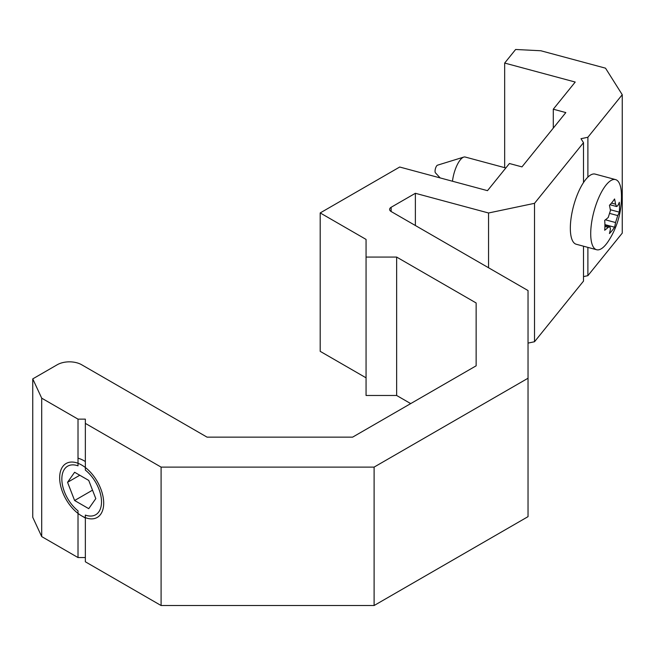 <?xml version="1.0" encoding="UTF-8"?>
<svg xmlns="http://www.w3.org/2000/svg" width="655" height="655" viewBox="0 0 655 655"><rect width="100%" height="100%" fill="white"/><g stroke="black" fill="none" stroke-linecap="round" stroke-linejoin="round"><path stroke-width="0.98" d="M32.75 378.885L32.75 517.303L41.707 536.592L78.01 557.552L78.01 510.843A28.042 16.187 60 0 1 62.733 486.28A28.042 16.187 60 0 1 67.653 466.18A28.042 16.187 60 0 1 78.01 465.844L78.01 419.135L41.707 398.174L32.75 378.885L57.214 364.761A17.3 9.989 180 0 1 81.678 364.761L207.054 437.147L352.603 437.147L476.144 365.817L476.144 302.97L396.643 257.071L366.063 257.071L366.063 239.411L320.197 212.932L399.697 167.025L487.492 190.662L509.426 163.513L521.961 166.886L565.83 112.578L553.287 109.205L575.221 82.047L504.669 63.06L515.632 49.477L540.825 50.754L605.515 68.169L622.25 94.713L587.887 137.255L580.993 138.704L583.507 142.684L534.521 203.328L534.521 341.738L583.507 281.101L583.507 246.206M85.346 423.376L85.346 470.085A28.042 16.187 60 0 1 100.624 494.64A28.042 16.187 60 0 1 95.695 514.748A28.042 16.187 60 0 1 85.346 515.084L85.346 561.785L161.089 605.523L374.103 605.523L528.036 516.648L528.036 378.23L374.103 467.105L161.089 467.105L85.346 423.376L85.346 419.135L78.01 419.135M41.707 536.592L41.707 398.174M583.507 182.532L583.507 142.684M587.887 177.104L587.887 137.255M528.036 343.105L534.521 341.738M78.01 557.552L85.346 557.552M366.063 257.071L366.063 395.481L396.643 395.481L410.701 403.603M320.197 212.932L320.197 351.342L366.063 377.829M583.507 276.59L587.887 275.665L622.25 233.123L622.25 94.713M534.521 203.328L488.548 212.99L415.376 193.291L391.133 207.283A5.191 2.997 0 0 0 389.619 209.403A5.191 2.997 0 0 0 391.133 211.516L528.036 290.558L528.036 378.23M488.548 267.756L488.548 212.99M415.376 225.508L415.376 193.291M374.103 605.523L374.103 467.105M161.089 605.523L161.089 467.105M476.144 365.817L476.144 302.97M396.643 395.481L396.643 257.071M553.287 128.11L553.287 109.205M504.669 167.655L504.669 63.06M587.887 275.665L587.887 247.385M81.678 515.886A31.137 17.98 60 0 1 59.662 477.749A31.137 17.98 60 0 1 81.678 465.042A31.137 17.98 60 0 1 103.695 503.171A31.137 17.98 60 0 1 81.678 515.886L84.118 517.294A34.592 19.977 -120 0 0 85.346 517.966M85.346 461.546A34.592 19.977 -120 0 0 78.01 458.173M67.555 482.309L74.613 472.263L88.736 480.418L95.802 498.619L88.736 508.665L74.613 500.51L67.555 482.309L79.787 475.243M74.613 500.51L92.527 490.169M452.482 181.239A19.028 6.566 -74.9 0 1 463.765 157.094A19.028 6.566 -74.9 0 1 465.222 157.036L505.824 167.967M463.765 157.094L437.507 165.183A4.045 1.4 105.1 0 0 435.411 168.712A4.045 1.4 105.1 0 0 435.444 172.822L440.16 177.923M605.417 219.81L615.553 222.536L617.747 215.585A80.385 46.407 180 0 0 619.311 212.146A78.731 58.262 38.9 0 0 619.311 202.264A80.385 46.407 0 0 1 617.747 205.695L616.666 206.546L615.553 204.172L611.475 203.075M608.421 241.073A36.328 12.535 -74.9 0 1 596.631 249.735A36.328 12.535 -74.9 0 1 593.97 211.401A36.328 12.535 -74.9 0 1 615.52 179.585A36.328 12.535 -74.9 0 1 621.366 192.996A80.606 80.606 0 0 1 608.421 241.073M615.553 222.536A80.385 59.482 38.9 0 1 614.562 227.211A78.731 45.457 180 0 1 609.445 233.548A80.385 59.482 -141.1 0 0 610.435 228.873L609.862 226.646L604.901 225.312M604.892 226.45L608.241 227.351L609.862 226.646M608.241 227.351A80.385 46.407 180 0 1 604.696 230.249A78.731 58.262 -141.1 0 0 604.696 220.367A80.385 46.407 0 0 0 608.241 217.46L610.435 210.509A80.385 59.482 -141.1 0 0 609.445 205.302A78.731 45.457 0 0 0 614.562 198.964A80.385 59.482 38.9 0 1 615.553 204.172M614.562 227.211L604.901 224.616M619.311 212.146L610.313 209.723M596.631 249.735L576.253 244.249A36.328 12.535 -74.9 0 1 573.592 205.916A36.328 12.535 -74.9 0 1 595.141 174.099L615.52 179.585M391.133 211.516L391.133 207.283M617.747 215.585L610.28 213.571M616.666 206.546L609.977 204.745"/></g></svg>
